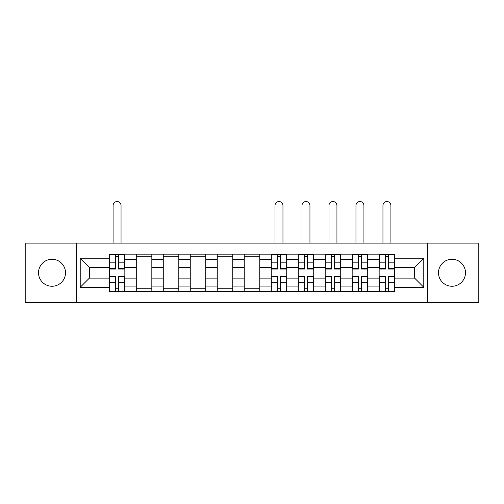<?xml version="1.0" encoding="UTF-8"?>
<svg xmlns="http://www.w3.org/2000/svg" width="504" height="504" viewBox="0 0 504 504"><rect width="100%" height="100%" fill="white"/><g stroke="black" fill="none" stroke-linecap="round" stroke-linejoin="round"><path stroke-width="0.76" d="M451.987 259.264A13.495 13.495 0 0 0 438.493 272.758A13.495 13.495 0 0 0 451.987 286.253A13.495 13.495 0 0 0 465.482 272.758A13.495 13.495 0 0 0 451.987 259.264M52.013 259.264A13.495 13.495 0 0 0 38.518 272.758A13.495 13.495 0 0 0 52.013 286.253A13.495 13.495 0 0 0 65.507 272.758A13.495 13.495 0 0 0 52.013 259.264M427.247 302.432L478.8 302.432L478.8 243.092L25.2 243.092L25.2 302.432L427.247 302.432L427.247 243.092M136.263 291.356L136.263 259.44L124.847 259.44L124.847 291.356M124.847 259.44L124.847 254.161M136.263 259.44L136.263 254.161M151.836 254.161L151.836 291.356M163.252 291.356L163.252 254.161M178.819 254.161L178.819 291.356M190.241 291.356L190.241 254.161M205.808 254.161L205.808 291.356M217.23 291.356L217.23 254.161M232.798 254.161L232.798 291.356M244.213 291.356L244.213 254.161M259.787 254.161L259.787 291.356M271.202 291.356L271.202 254.161M286.77 254.161L286.77 291.356M298.192 291.356L298.192 254.161M313.759 254.161L313.759 291.356M325.181 291.356L325.181 254.161M340.748 254.161L340.748 291.356M352.164 291.356L352.164 254.161M367.737 254.161L367.737 291.356M379.153 291.356L379.153 254.161M379.153 278.12L367.737 278.12M352.164 278.12L340.748 278.12M325.181 278.12L313.759 278.12M298.192 278.12L286.77 278.12M271.202 278.12L259.787 278.12M244.213 278.12L232.798 278.12M217.23 278.12L205.808 278.12M190.241 278.12L178.819 278.12M163.252 278.12L151.836 278.12M136.263 278.12L124.847 278.12M379.153 267.397L367.737 267.397M352.164 267.397L340.748 267.397M325.181 267.397L313.759 267.397M298.192 267.397L286.77 267.397M271.202 267.397L259.787 267.397M244.213 267.397L232.798 267.397M217.23 267.397L205.808 267.397M190.241 267.397L178.819 267.397M163.252 267.397L151.836 267.397M136.263 267.397L124.847 267.397M89.384 278.12L109.28 278.12L109.28 267.397L89.384 267.397L89.384 278.12L80.212 287.293L80.212 258.231L109.28 258.231L109.28 267.397M394.72 267.397L394.72 278.12L414.616 278.12L414.616 267.397L394.72 267.397L394.72 254.161L109.28 254.161L109.28 258.231M394.72 258.231L423.788 258.231L423.788 287.293L394.72 287.293L394.72 278.12M109.28 278.12L109.28 291.356L394.72 291.356L394.72 287.293M109.28 287.293L80.212 287.293M76.753 302.432L76.753 243.092M118.535 288.761L115.592 288.761M115.592 256.757L118.535 256.757M151.836 288.761L136.263 288.761M136.263 256.757L151.836 256.757M178.819 288.761L163.252 288.761M163.252 256.757L178.819 256.757M205.808 288.761L190.241 288.761M190.241 256.757L205.808 256.757M232.798 288.761L217.23 288.761M217.23 256.757L232.798 256.757M259.787 288.761L244.213 288.761M244.213 256.757L259.787 256.757M280.457 288.761L277.515 288.761M277.515 256.757L280.457 256.757M307.446 288.761L304.504 288.761M304.504 256.757L307.446 256.757M334.435 288.761L331.493 288.761M331.493 256.757L334.435 256.757M361.418 288.761L358.483 288.761M358.483 256.757L361.418 256.757M388.408 288.761L385.466 288.761M385.466 256.757L388.408 256.757M80.212 258.231L89.384 267.397M414.616 278.12L423.788 287.293M414.616 267.397L423.788 258.231M121.042 243.092L121.042 205.55A3.982 3.982 0 0 0 117.06 201.569A3.982 3.982 0 0 0 113.085 205.55L113.085 243.092M118.535 269.041L118.535 254.337L124.759 254.337L124.759 269.041L118.535 269.041M115.592 256.586L118.535 256.586M115.592 254.337L109.362 254.337L109.362 269.041L115.592 269.041L115.592 254.337L118.535 254.337M115.592 276.482L115.592 291.186L109.362 291.186L109.362 276.482L115.592 276.482M118.535 288.937L115.592 288.937M118.535 291.186L124.759 291.186L124.759 276.482L118.535 276.482L118.535 291.186L115.592 291.186M282.964 243.092L282.964 205.55A3.982 3.982 0 0 0 278.989 201.569A3.982 3.982 0 0 0 275.008 205.55L275.008 243.092M280.457 269.041L280.457 254.337L286.688 254.337L286.688 269.041L280.457 269.041M277.515 256.586L280.457 256.586M277.515 254.337L271.291 254.337L271.291 269.041L277.515 269.041L277.515 254.337L280.457 254.337M277.515 276.482L277.515 291.186L271.291 291.186L271.291 276.482L277.515 276.482M280.457 288.937L277.515 288.937M280.457 291.186L286.688 291.186L286.688 276.482L280.457 276.482L280.457 291.186L277.515 291.186M309.954 243.092L309.954 205.55A3.982 3.982 0 0 0 305.978 201.569A3.982 3.982 0 0 0 301.997 205.55L301.997 243.092M307.446 269.041L307.446 254.337L313.671 254.337L313.671 269.041L307.446 269.041M304.504 256.586L307.446 256.586M304.504 254.337L298.28 254.337L298.28 269.041L304.504 269.041L304.504 254.337L307.446 254.337M304.504 276.482L304.504 291.186L298.28 291.186L298.28 276.482L304.504 276.482M307.446 288.937L304.504 288.937M307.446 291.186L313.671 291.186L313.671 276.482L307.446 276.482L307.446 291.186L304.504 291.186M336.943 243.092L336.943 205.55A3.982 3.982 0 0 0 332.961 201.569A3.982 3.982 0 0 0 328.986 205.55L328.986 243.092M334.435 269.041L334.435 254.337L340.66 254.337L340.66 269.041L334.435 269.041M331.493 256.586L334.435 256.586M331.493 254.337L325.263 254.337L325.263 269.041L331.493 269.041L331.493 254.337L334.435 254.337M331.493 276.482L331.493 291.186L325.263 291.186L325.263 276.482L331.493 276.482M334.435 288.937L331.493 288.937M334.435 291.186L340.66 291.186L340.66 276.482L334.435 276.482L334.435 291.186L331.493 291.186M363.932 243.092L363.932 205.55A3.982 3.982 0 0 0 359.951 201.569A3.982 3.982 0 0 0 355.969 205.55L355.969 243.092M361.418 269.041L361.418 254.337L367.649 254.337L367.649 269.041L361.418 269.041M358.483 256.586L361.418 256.586M358.483 254.337L352.252 254.337L352.252 269.041L358.483 269.041L358.483 254.337L361.418 254.337M358.483 276.482L358.483 291.186L352.252 291.186L352.252 276.482L358.483 276.482M361.418 288.937L358.483 288.937M361.418 291.186L367.649 291.186L367.649 276.482L361.418 276.482L361.418 291.186L358.483 291.186M390.915 243.092L390.915 205.55A3.982 3.982 0 0 0 386.94 201.569A3.982 3.982 0 0 0 382.958 205.55L382.958 243.092M388.408 269.041L388.408 254.337L394.638 254.337L394.638 269.041L388.408 269.041M385.466 256.586L388.408 256.586M385.466 254.337L379.241 254.337L379.241 269.041L385.466 269.041L385.466 254.337L388.408 254.337M385.466 276.482L385.466 291.186L379.241 291.186L379.241 276.482L385.466 276.482M388.408 288.937L385.466 288.937M388.408 291.186L394.638 291.186L394.638 276.482L388.408 276.482L388.408 291.186L385.466 291.186M352.164 259.44L340.748 259.44M325.181 259.44L313.759 259.44M298.192 259.44L286.77 259.44M271.202 259.44L259.787 259.44M244.213 259.44L232.798 259.44M217.23 259.44L205.808 259.44M190.241 259.44L178.819 259.44M163.252 259.44L151.836 259.44M379.153 259.44L367.737 259.44M352.164 286.083L340.748 286.083M325.181 286.083L313.759 286.083M298.192 286.083L286.77 286.083M271.202 286.083L259.787 286.083M244.213 286.083L232.798 286.083M217.23 286.083L205.808 286.083M190.241 286.083L178.819 286.083M163.252 286.083L151.836 286.083M136.263 286.083L124.847 286.083M379.153 286.083L367.737 286.083M118.535 268.676L124.759 268.676M118.535 262.836L124.759 262.836M109.362 268.676L115.592 268.676M109.362 262.836L115.592 262.836M115.592 276.847L109.362 276.847M115.592 282.687L109.362 282.687M124.759 276.847L118.535 276.847M124.759 282.687L118.535 282.687M280.457 268.676L286.688 268.676M280.457 262.836L286.688 262.836M271.291 268.676L277.515 268.676M271.291 262.836L277.515 262.836M277.515 276.847L271.291 276.847M277.515 282.687L271.291 282.687M286.688 276.847L280.457 276.847M286.688 282.687L280.457 282.687M307.446 268.676L313.671 268.676M307.446 262.836L313.671 262.836M298.28 268.676L304.504 268.676M298.28 262.836L304.504 262.836M304.504 276.847L298.28 276.847M304.504 282.687L298.28 282.687M313.671 276.847L307.446 276.847M313.671 282.687L307.446 282.687M334.435 268.676L340.66 268.676M334.435 262.836L340.66 262.836M325.263 268.676L331.493 268.676M325.263 262.836L331.493 262.836M331.493 276.847L325.263 276.847M331.493 282.687L325.263 282.687M340.66 276.847L334.435 276.847M340.66 282.687L334.435 282.687M361.418 268.676L367.649 268.676M361.418 262.836L367.649 262.836M352.252 268.676L358.483 268.676M352.252 262.836L358.483 262.836M358.483 276.847L352.252 276.847M358.483 282.687L352.252 282.687M367.649 276.847L361.418 276.847M367.649 282.687L361.418 282.687M388.408 268.676L394.638 268.676M388.408 262.836L394.638 262.836M379.241 268.676L385.466 268.676M379.241 262.836L385.466 262.836M385.466 276.847L379.241 276.847M385.466 282.687L379.241 282.687M394.638 276.847L388.408 276.847M394.638 282.687L388.408 282.687"/></g></svg>
